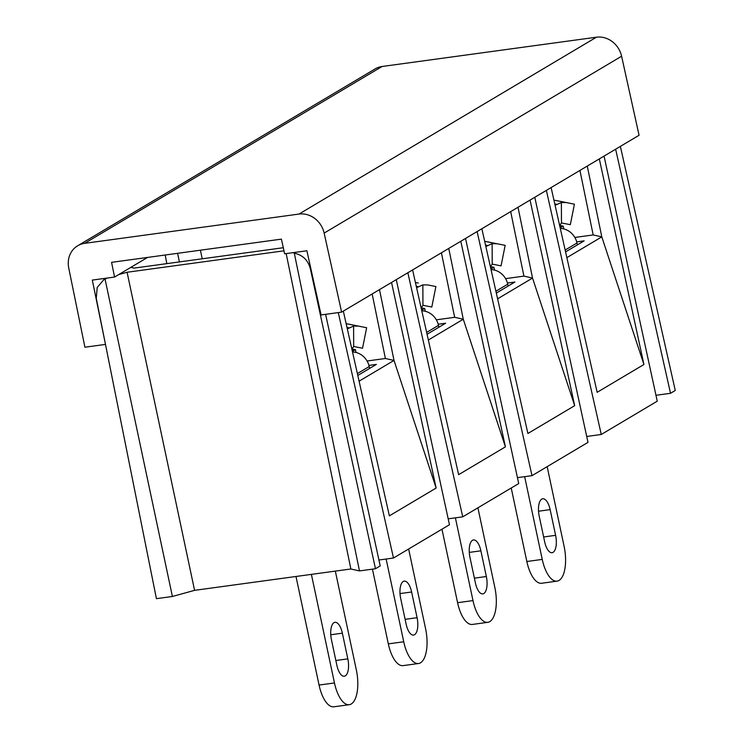 <?xml version="1.0" encoding="UTF-8"?>
<svg xmlns="http://www.w3.org/2000/svg" width="744" height="744" viewBox="0 0 744 744"><rect width="100%" height="100%" fill="white"/><g stroke="black" fill="none" stroke-linecap="round" stroke-linejoin="round"><path stroke-width="1.12" d="M105.053 279.093L172.403 596.483L156.417 598.669L96.255 298.335L97.213 287.435L103.742 279.781L107.313 278.042M172.403 596.483L194.584 590.345L127.085 272.257L283.994 250.821M286.17 253.592L350.861 568.983L194.584 590.345M350.861 568.983L359.482 570.918L294.317 253.23C302.771 254.95 308.137 260.233 310.434 269.068L375.469 568.732L359.482 570.918M375.469 568.732L380.212 565.914L325.612 314.321M338.288 312.592L393.483 558.019L378.928 560.009M393.483 558.019L449.469 524.734L396.273 279.632M407.852 272.75L462.74 516.838L448.186 518.828M462.74 516.838L518.726 483.544L465.539 238.452M534.797 197.272L587.993 442.364L531.997 475.658L517.452 477.648M604.054 156.091L657.25 401.183L601.264 434.477L586.709 436.468M620.375 146.391L675.264 390.479L670.521 393.297L655.966 395.287M367.071 360.998L385.392 358.496L394.013 360.422L379.496 289.611M359.092 381.188L394.013 360.422L436.151 488.036L389.372 515.862L343.328 311.113M368.931 365.416L376.38 364.402L357.799 375.45M202.228 258.791L200.406 250.207M372.158 293.973L385.392 358.496M177.583 253.323L179.406 261.916M166.814 263.636L165.196 255.015M105.453 344.407L84.918 347.216L68.736 267.998A22.804 20.413 59.3 0 1 77.655 245.78A22.804 20.413 59.3 0 1 84.63 243.353L298.976 214.067A22.804 20.413 59.3 0 1 324.152 233.095L341.617 312.136L321.083 314.945L306.9 250.765L284.654 253.806L281.409 239.131L111.563 262.344L114.567 277.047L92.321 280.088L105.481 344.388M391.539 282.45L436.151 488.036M460.796 241.27L505.418 446.856L458.63 474.672L412.594 269.933M530.063 200.09L574.675 405.675L527.896 433.492L481.852 228.752M599.32 158.909L643.932 364.495L597.153 392.311L551.109 187.572M615.632 149.209L670.521 393.297M546.375 190.39L601.264 434.477M477.109 231.57L531.997 475.658M293.322 252.616L294.317 253.23M127.085 272.257L118.724 274.573L130.823 267.375L134.078 268.11L283.306 247.715M118.724 274.573L114.567 277.047M147.563 257.424L130.823 267.375M341.617 312.136L639.068 135.268L621.603 56.228A22.804 20.413 -120.7 0 0 596.428 37.2L382.091 66.495A22.804 20.413 -120.7 0 0 375.116 68.913L77.655 245.78M441.415 252.793L454.649 317.307L463.279 319.241L448.753 248.431M428.349 340.008L463.279 319.241L505.418 446.856M454.649 317.307L436.328 319.818M427.056 334.27L445.637 323.212L438.197 324.235M579.939 170.432L593.173 234.946L601.794 236.871L587.267 166.07M643.932 364.495L601.794 236.871L566.872 257.638M574.852 237.457L593.173 234.946M576.712 241.874L584.161 240.851L565.58 251.9M518.01 207.251L532.537 278.061L574.675 405.675M510.682 211.612L523.916 276.126L532.537 278.061L497.606 298.828M523.916 276.126L505.585 278.637M507.454 283.055L514.904 282.032L496.322 293.08M490.817 266.743L493.951 267.273L494.555 270.109M493.951 267.273L491.273 268.863M508.133 286.059L507.734 284.18A17.103 15.308 -120.7 0 0 491.44 269.644M455.402 517.843L472.989 600.585A28.514 11.895 -97.8 0 0 487.785 622.328A28.514 11.895 -97.8 0 0 489.775 621.621A28.514 11.895 -97.8 0 0 494.862 587.583L477.908 507.827M475.416 583.017L469.948 557.321A14.257 5.952 82.2 0 1 473.491 539.939A14.257 5.952 82.2 0 1 480.884 550.811L486.344 576.516A14.257 5.952 82.2 0 1 482.81 593.889A14.257 5.952 82.2 0 1 475.416 583.017M487.785 622.328L472.384 624.439A28.514 11.895 82.2 0 1 457.588 602.696L441.964 529.198M490.138 265.589L491.589 272.044M490.733 266.343L492.212 264.12L501.065 265.859L505.167 245.353L496.964 243.734L492.119 243.697L492.212 264.12M492.119 243.697L485.841 246.506M484.679 241.326L505.167 245.353M560.083 225.562L563.208 226.092L563.812 228.92M563.208 226.092L560.53 227.683M577.391 244.878L576.991 243A17.103 15.308 -120.7 0 0 560.697 228.464M524.659 476.662L542.246 559.404A28.514 11.895 -97.8 0 0 557.042 581.148A28.514 11.895 -97.8 0 0 559.032 580.441A28.514 11.895 -97.8 0 0 564.119 546.403L547.166 466.637M544.673 541.837L539.205 516.131A14.257 5.952 82.2 0 1 542.748 498.759A14.257 5.952 82.2 0 1 550.141 509.631L555.61 535.336A14.257 5.952 82.2 0 1 552.067 552.708A14.257 5.952 82.2 0 1 544.673 541.837M557.042 581.148L541.641 583.259A28.514 11.895 82.2 0 1 526.845 561.506L511.221 488.008M559.395 224.409L560.846 230.854M560 225.162L561.469 222.94L570.322 224.679L574.424 204.172L566.231 202.554L561.376 202.508L561.469 222.94M561.376 202.508L555.108 205.325M553.936 200.136L574.424 204.172M422.015 310.043L424.694 308.453L425.289 311.29M424.694 308.453L421.904 309.551M421.56 307.923L424.006 308.304M438.867 327.239L438.476 325.361A17.103 15.308 -120.7 0 0 422.183 310.825M386.136 559.023L403.732 641.765A28.514 11.895 -97.8 0 0 418.528 663.518A28.514 11.895 -97.8 0 0 420.518 662.802A28.514 11.895 -97.8 0 0 425.596 628.764L408.642 549.007M406.15 624.197L400.691 598.501A14.257 5.952 82.2 0 1 404.224 581.12A14.257 5.952 82.2 0 1 411.627 592.001L417.086 617.697A14.257 5.952 82.2 0 1 413.552 635.069A14.257 5.952 82.2 0 1 406.15 624.197M418.528 663.518L403.118 665.62A28.514 11.895 82.2 0 1 388.322 643.876L372.437 569.141M420.872 306.77L422.322 313.224M421.476 307.523L422.955 305.3L431.799 307.039L435.9 286.542L427.707 284.924L422.852 284.878L422.955 305.3M416.584 287.686L422.852 284.878M427.707 284.924L435.9 286.542M418.314 283.008L415.422 282.506M352.303 349.103L355.427 349.634L356.032 352.47M355.427 349.634L352.749 351.233M369.61 368.419L369.21 366.55A17.103 15.308 -120.7 0 0 352.916 352.014M351.614 347.95L353.065 354.404M352.219 348.704L353.688 346.481L362.542 348.22L366.643 327.723L358.45 326.104L353.595 326.058L353.688 346.481M353.595 326.058L347.327 328.867M346.155 323.687L366.643 327.723M311.392 574.387L334.465 682.955A28.514 11.895 -97.8 0 0 349.262 704.698A28.514 11.895 -97.8 0 0 351.252 703.982A28.514 11.895 -97.8 0 0 356.339 669.944L335.33 571.113M336.893 665.378L331.433 639.682A14.257 5.952 82.2 0 1 334.967 622.309A14.257 5.952 82.2 0 1 342.361 633.181L347.829 658.877A14.257 5.952 82.2 0 1 344.286 676.25A14.257 5.952 82.2 0 1 336.893 665.378M349.262 704.698L333.861 706.8A28.514 11.895 82.2 0 1 319.064 685.057L295.991 576.488M382.091 66.495L84.63 243.353M596.428 37.2L298.976 214.067M621.603 56.228L324.152 233.095M507.734 284.18L495.895 291.22M457.588 602.696L472.989 600.585M474.374 578.153L486.344 576.516M469.278 552.401L480.884 550.811M493.263 267.124L491.17 268.37M485.525 245.074L487.553 245.492M487.571 241.828L496.964 243.734M576.991 243L565.161 250.04M526.845 561.506L542.246 559.404M543.641 536.973L555.61 535.336M538.535 511.221L550.141 509.631M562.52 225.944L560.427 227.19M554.782 203.893L556.819 204.302M556.837 200.648L566.231 202.554M438.476 325.361L426.638 332.401M388.322 643.876L403.732 641.765M405.117 619.334L417.086 617.697M400.021 593.582L411.627 592.001M416.259 286.254L418.295 286.673M369.21 366.55L357.38 373.581M354.739 349.485L352.647 350.731M347.002 327.434L349.038 327.853M349.057 324.189L358.45 326.104M319.064 685.057L334.465 682.955M335.86 660.514L347.829 658.877M330.755 634.762L342.361 633.181M106.494 278.154L104.076 279.586"/></g></svg>
